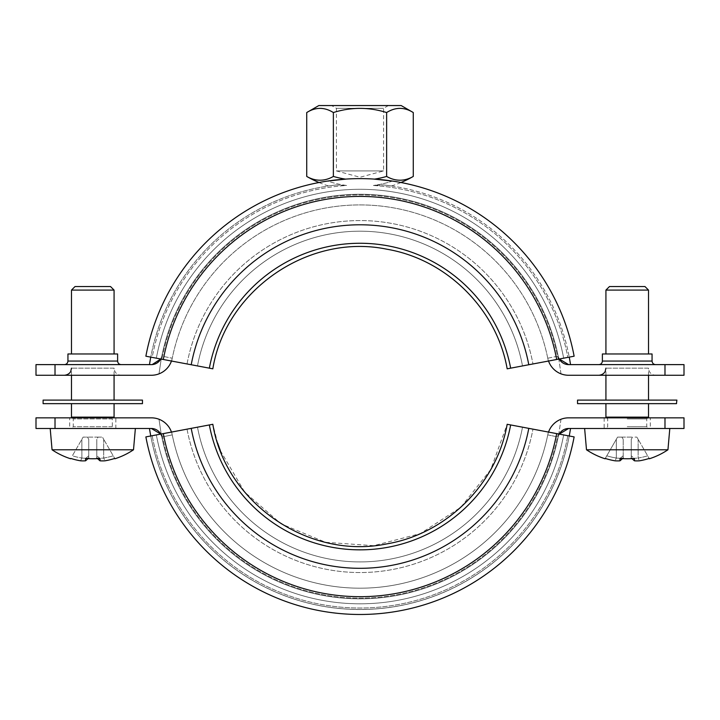 <?xml version="1.0" encoding="UTF-8"?>
<svg xmlns="http://www.w3.org/2000/svg" width="720" height="720" viewBox="0 0 720 720"><rect width="100%" height="100%" fill="white"/><g stroke="black" fill="none" stroke-linecap="round" stroke-linejoin="round"><path stroke-width="0.54" stroke-dasharray="3.6 2.7" d="M684 417.843L568.62 417.843A21.294 21.294 0 0 0 548.532 432.081L559.242 434.097L548.532 432.081A21.294 21.294 0 0 0 547.758 434.88A191.628 191.628 0 0 0 548.316 432.036L548.532 432.081A21.294 21.294 0 0 0 547.758 434.88A191.628 191.628 0 0 1 171.684 432.036L187.029 429.147L171.684 432.036A191.628 191.628 0 0 0 172.242 434.88A21.294 21.294 0 0 0 171.468 432.081L160.758 434.097A10.647 10.647 0 0 1 161.811 437.004A202.275 202.275 0 0 0 558.189 437.004A10.647 10.647 0 0 1 559.242 434.097L563.661 434.934A207.243 207.243 0 0 1 156.339 434.934A207.243 207.243 0 0 0 563.661 434.934L559.242 434.097A10.647 10.647 0 0 0 558.189 437.004A202.275 202.275 0 0 1 161.811 437.004A10.647 10.647 0 0 0 160.758 434.097L171.468 432.081A21.294 21.294 0 0 0 151.38 417.843L36 417.843M209.349 424.944A153.306 153.306 0 0 0 510.651 424.944L522.513 427.176A165.375 165.375 0 0 1 197.487 427.176A165.375 165.375 0 0 0 522.513 427.176L528.786 428.355A171.756 171.756 0 0 1 191.214 428.355A171.756 171.756 0 0 0 528.786 428.355L556.686 433.62A200.151 200.151 0 0 1 163.314 433.62L152.163 435.717A211.5 211.5 0 0 0 567.837 435.717A211.5 211.5 0 0 1 152.163 435.717L145.872 436.905A217.89 217.89 0 0 0 574.128 436.905L556.686 433.62A200.151 200.151 0 0 1 163.314 433.62L212.832 424.287L197.487 427.176L212.832 424.287L217.629 442.998M156.339 434.934A207.243 207.243 0 0 0 563.661 434.934L567.837 435.717L563.661 434.934A207.243 207.243 0 0 1 156.339 434.934M548.532 432.081L548.316 432.036A191.628 191.628 0 0 1 547.758 434.88A191.628 191.628 0 0 0 548.316 432.036A191.628 191.628 0 0 1 172.242 434.88A21.294 21.294 0 0 0 171.468 432.081M171.684 432.036A191.628 191.628 0 0 0 172.242 434.88A21.294 21.294 0 0 0 159.003 419.256L161.073 433.224L159.003 419.256A21.294 21.294 0 0 1 172.242 434.88A191.628 191.628 0 0 0 547.758 434.88A191.628 191.628 0 0 1 171.684 432.036A191.628 191.628 0 0 0 172.242 434.88A191.628 191.628 0 0 1 171.684 432.036M187.029 429.147A176.022 176.022 0 0 0 532.971 429.147A176.022 176.022 0 0 1 187.029 429.147M220.338 450.594L244.746 492.174L281.088 523.836L325.611 542.304L373.689 545.679L420.354 533.61L460.764 507.339L490.734 469.593L507.168 424.287L522.513 427.176L510.651 424.944M197.487 427.176A165.375 165.375 0 0 0 522.513 427.176A165.375 165.375 0 0 1 197.487 427.176M191.214 428.355A171.756 171.756 0 0 0 528.786 428.355M163.314 433.62A200.151 200.151 0 0 0 556.686 433.62M145.872 436.905A217.89 217.89 0 0 0 574.128 436.905A217.89 217.89 0 0 1 145.872 436.905M559.332 433.935L558.189 437.004A202.275 202.275 0 0 1 161.811 437.004L160.758 434.097A10.647 10.647 0 0 0 151.38 428.49L55.017 428.49L55.017 417.843M36 375.264L151.38 375.264A21.294 21.294 0 0 0 171.468 361.026L152.163 357.39A211.5 211.5 0 0 1 346.599 185.481A102.096 102.096 0 0 1 327.591 181.08A217.89 217.89 0 0 0 145.872 356.202A217.89 217.89 0 0 1 574.128 356.202L567.837 357.39L574.128 356.202A217.89 217.89 0 0 0 392.409 181.08A102.096 102.096 0 0 1 373.401 185.481A102.096 102.096 0 0 0 392.409 181.08A217.89 217.89 0 0 1 574.128 356.202L507.168 368.82C496.737 309.141 446.553 259.272 386.811 249.21C308.781 232.947 225.594 290.133 212.832 368.82L145.872 356.202A217.89 217.89 0 0 1 327.591 181.08A102.096 102.096 0 0 0 346.599 185.481A211.5 211.5 0 0 0 152.163 357.39L171.468 361.026A21.294 21.294 0 0 0 172.242 358.227A191.628 191.628 0 0 0 171.684 361.062L187.029 363.96L171.684 361.062A191.628 191.628 0 0 1 547.758 358.227A21.294 21.294 0 0 0 548.532 361.026L567.837 357.39L548.532 361.026A21.294 21.294 0 0 0 568.62 375.264L684 375.264M567.801 364.581L568.62 364.617A10.647 10.647 0 0 1 559.242 359.01L558.189 356.094A10.647 10.647 0 0 0 559.242 359.01A10.647 10.647 0 0 1 558.189 356.094A202.275 202.275 0 0 0 161.811 356.094A202.275 202.275 0 0 1 558.189 356.094A202.275 202.275 0 0 0 161.811 356.094A10.647 10.647 0 0 1 160.758 359.01A10.647 10.647 0 0 0 161.811 356.094L160.758 359.01A10.647 10.647 0 0 1 151.38 364.617L36 364.617M156.339 358.173A207.243 207.243 0 0 1 563.661 358.173A207.243 207.243 0 0 0 156.339 358.173A207.243 207.243 0 0 1 563.661 358.173A207.243 207.243 0 0 0 156.339 358.173M171.468 361.026A21.294 21.294 0 0 0 172.242 358.227A191.628 191.628 0 0 1 548.316 361.062L532.971 363.96L548.316 361.062A191.628 191.628 0 0 0 547.758 358.227A21.294 21.294 0 0 0 548.532 361.026M373.401 185.481A211.5 211.5 0 0 1 567.837 357.39A211.5 211.5 0 0 0 373.401 185.481L383.949 184.977L373.401 185.481M197.487 365.931L209.349 368.163L197.487 365.931A165.375 165.375 0 0 1 522.513 365.931A165.375 165.375 0 0 0 197.487 365.931A165.375 165.375 0 0 1 522.513 365.931A165.375 165.375 0 0 0 197.487 365.931M547.758 358.227L557.496 356.238A201.564 201.564 0 0 0 162.504 356.238A201.564 201.564 0 0 1 557.496 356.238A11.358 11.358 0 0 0 558.927 359.874A11.358 11.358 0 0 1 557.496 356.238L547.758 358.227A191.628 191.628 0 0 1 548.316 361.062A191.628 191.628 0 0 0 547.758 358.227A21.294 21.294 0 0 0 560.997 373.851L558.927 359.874L560.997 373.851A21.294 21.294 0 0 1 547.758 358.227A191.628 191.628 0 0 0 172.242 358.227A191.628 191.628 0 0 1 548.316 361.062M187.029 363.96A176.022 176.022 0 0 1 532.971 363.96A176.022 176.022 0 0 0 187.029 363.96M392.409 181.08L374.346 179.136A217.89 217.89 0 0 0 345.654 179.136L327.591 181.08M163.314 359.487A200.151 200.151 0 0 1 556.686 359.487A200.151 200.151 0 0 0 163.314 359.487A200.151 200.151 0 0 1 556.686 359.487M191.214 364.743A171.756 171.756 0 0 1 528.786 364.743A171.756 171.756 0 0 0 191.214 364.743A171.756 171.756 0 0 1 528.786 364.743M209.349 368.163A153.306 153.306 0 0 1 510.651 368.163M306.729 112.545C315.612 106.992 324.486 106.992 333.369 112.545L333.369 176.436A95.949 95.949 0 0 0 345.654 179.136A217.89 217.89 0 0 1 374.346 179.136A95.949 95.949 0 0 0 386.631 176.436L386.631 112.545C395.514 106.992 404.388 106.992 413.271 112.545M171.684 361.062A191.628 191.628 0 0 1 172.242 358.227A21.294 21.294 0 0 1 159.003 373.851L161.073 359.874L159.003 373.851A21.294 21.294 0 0 0 172.242 358.227A191.628 191.628 0 0 0 171.684 361.062A191.628 191.628 0 0 1 172.242 358.227A191.628 191.628 0 0 0 171.684 361.062M333.369 112.545C351.126 106.992 368.874 106.992 386.631 112.545M336.051 184.977L346.599 185.481L336.051 184.977C325.998 186.273 325.998 186.273 336.051 184.977C325.998 186.273 325.998 186.273 336.051 184.977A212.922 212.922 0 0 0 150.759 357.12A212.922 212.922 0 0 1 336.051 184.977A212.922 212.922 0 0 0 150.759 357.12M333.369 176.436A95.949 47.97 -90 0 1 306.729 176.436M413.271 176.436A95.949 47.97 90 0 1 386.631 176.436M383.949 184.977C394.002 186.273 394.002 186.273 383.949 184.977C394.002 186.273 394.002 186.273 383.949 184.977A212.922 212.922 0 0 1 569.241 357.12A212.922 212.922 0 0 0 383.949 184.977M650.286 428.49L604.152 428.49L650.286 428.49L650.286 417.843L604.152 417.843L650.286 417.843M627.219 428.49L669.807 428.49L627.219 428.49M627.219 353.97L648.513 353.97L627.219 353.97M648.513 290.088L605.925 290.088M648.513 400.104L605.925 400.104L648.513 400.104M648.513 375.264L648.513 368.163L605.925 368.163L648.513 368.163C648.936 372.474 651.303 374.841 655.614 375.264L598.833 375.264L655.614 375.264M648.513 417.132L605.925 417.132M648.324 403.65L605.925 403.65L648.324 403.65M616.302 458.01A69.633 69.633 0 0 1 606.78 455.805L605.259 458.442L606.78 455.805A69.633 69.633 0 0 0 616.302 458.01L616.302 439.299L617.571 437.103L621.936 437.103L623.196 439.299L621.936 437.103L617.571 437.103L616.302 439.299L616.302 458.01M605.259 458.442A72.603 72.603 0 0 0 615.024 460.818L616.338 458.046A68.976 48.78 -90 0 0 623.169 458.046A68.976 48.78 -90 0 1 616.338 458.046L615.024 460.818A71.658 50.67 90 0 0 619.992 460.818L622.503 458.631M623.196 455.805L619.992 458.442L623.196 455.805L623.196 458.01L623.196 439.299L623.196 455.805M619.992 460.818L619.992 458.442A71.289 61.749 180 0 0 634.446 458.442L631.242 455.805L634.446 458.442L634.446 460.818L631.242 458.01L631.242 455.805L631.269 458.046A68.976 48.78 90 0 0 638.109 458.046A68.976 48.78 90 0 1 631.269 458.046L631.935 458.631M634.446 460.818A71.658 50.67 -90 0 0 639.414 460.818L638.136 458.01L639.414 460.818A72.603 72.603 0 0 0 649.179 458.442L647.658 455.805L649.179 458.442M647.658 455.805A69.633 69.633 0 0 1 638.136 458.01L638.136 439.299L636.876 437.103L638.136 439.299L638.136 458.01A69.633 69.633 0 0 0 647.658 455.805L638.136 439.299L647.658 455.805M631.242 439.299L631.242 458.01L631.242 439.299L631.242 455.805L631.242 439.299L632.502 437.103L636.876 437.103L632.502 437.103L631.242 439.299M606.78 455.805L616.302 439.299L606.78 455.805M667.944 449.784L586.494 449.784M621.936 437.103L632.502 437.103L621.936 437.103M627.219 418.905L646.74 418.905L627.219 418.905M609.48 286.542L644.967 286.542M69.714 428.49L115.848 428.49L69.714 428.49L69.714 417.843L115.848 417.843L69.714 417.843M114.075 428.49L71.487 428.49L114.075 428.49L112.302 426.717L112.302 418.905L73.26 418.905L112.302 418.905L113.364 417.843M114.075 353.97L71.487 353.97L114.075 353.97M114.075 290.088L71.487 290.088M114.075 400.104L71.487 400.104L114.075 400.104M114.075 375.264L114.075 368.163L71.487 368.163L114.075 368.163C114.489 372.474 116.856 374.841 121.167 375.264L64.386 375.264L121.167 375.264M114.075 417.132L71.487 417.132M114.075 403.65L71.487 403.65L114.075 403.65M88.758 458.01L88.758 455.805L85.554 458.442L88.758 455.805L88.758 458.01L88.758 439.299L87.498 437.103L83.124 437.103L81.864 439.299L81.891 458.046A68.976 48.78 -90 0 0 88.731 458.046A68.976 48.78 -90 0 1 81.891 458.046L81.864 439.299L72.342 455.805A69.633 69.633 0 0 0 81.864 458.01A69.633 69.633 0 0 1 72.342 455.805L83.124 437.103L87.498 437.103L88.758 439.299L88.758 458.01M88.065 458.631L85.554 460.818L85.554 458.442A71.289 61.749 180 0 0 100.008 458.442L96.804 455.805L100.008 458.442L100.008 460.818L96.804 458.01L96.804 455.805L96.831 458.046A68.976 48.78 90 0 0 103.662 458.046A68.976 48.78 90 0 1 96.831 458.046L97.497 458.631M70.821 458.442A72.603 72.603 0 0 0 80.586 460.818L81.891 458.046L80.586 460.818A71.658 50.67 90 0 0 85.554 460.818M88.758 455.805L88.758 439.299L88.758 455.805M100.008 460.818A71.658 50.67 -90 0 0 104.976 460.818L103.698 458.01L104.976 460.818A72.603 72.603 0 0 0 114.741 458.442L113.22 455.805L114.741 458.442M113.22 455.805A69.633 69.633 0 0 1 103.698 458.01L103.698 439.299L102.429 437.103L103.698 439.299L103.698 458.01A69.633 69.633 0 0 0 113.22 455.805L103.698 439.299L113.22 455.805M98.064 437.103L102.429 437.103L98.064 437.103L96.804 439.299L98.064 437.103L87.498 437.103L98.064 437.103M96.804 439.299L96.804 458.01L96.804 439.299M133.506 449.784L52.056 449.784M75.033 286.542L110.52 286.542M135.369 428.49L50.193 428.49L135.369 428.49M560.997 419.256L558.927 433.224L560.997 419.256A21.294 21.294 0 0 0 547.758 434.88A21.294 21.294 0 0 1 560.997 419.256M547.758 434.88L557.496 436.869A201.564 201.564 0 0 1 162.504 436.869A201.564 201.564 0 0 0 557.496 436.869A11.358 11.358 0 0 1 558.927 433.224A202.275 202.275 0 0 1 161.073 433.224A11.358 11.358 0 0 1 162.504 436.869A11.358 11.358 0 0 0 161.073 433.224A202.275 202.275 0 0 0 558.927 433.224A11.358 11.358 0 0 0 557.496 436.869L547.758 434.88A191.628 191.628 0 0 0 548.316 432.036M664.983 417.843L664.983 428.49L568.62 428.49A10.647 10.647 0 0 0 559.242 434.097L558.189 437.004A202.275 202.275 0 0 1 161.811 437.004L160.056 432.963M158.868 431.568L157.095 430.155M155.736 429.426L153.36 428.679M152.199 428.526L151.38 428.49M567.801 428.526L566.64 428.679M564.264 429.426L562.905 430.155M561.132 431.568L559.944 432.972M570.519 428.49A212.922 212.922 0 0 1 149.481 428.49M150.759 435.978A212.922 212.922 0 0 0 569.241 435.978A212.922 212.922 0 0 1 150.759 435.978M36 428.49L55.017 428.49M664.983 428.49L684 428.49M401.166 105.552L318.834 105.552M388.395 105.552L383.589 108.324L383.589 170.919L360 177.246L336.411 170.919L383.589 170.919L336.411 170.919L336.411 108.324L383.589 108.324L336.411 108.324L331.605 105.552L388.395 105.552L331.605 105.552M598.833 364.617L655.614 364.617L598.833 364.617M652.059 353.97L602.379 353.97M684 364.617L664.983 364.617L664.983 375.264M568.62 364.617L664.983 364.617M121.167 364.617L64.386 364.617L121.167 364.617M67.941 353.97L117.621 353.97M558.927 359.874A202.275 202.275 0 0 0 161.073 359.874A11.358 11.358 0 0 0 162.504 356.238L172.242 358.227L162.504 356.238A11.358 11.358 0 0 1 161.073 359.874A202.275 202.275 0 0 1 558.927 359.874M160.668 359.163L161.811 356.094A202.275 202.275 0 0 1 558.189 356.094L559.944 360.135M561.132 361.53L562.905 362.943M564.264 363.681L566.64 364.428M152.199 364.581L153.36 364.428M155.736 363.681L157.095 362.943M158.868 361.53L160.056 360.135M55.017 375.264L55.017 364.617M142.461 403.65L43.101 403.65M142.461 400.104L43.101 400.104M676.899 403.65L577.539 403.65M676.899 400.104L577.539 400.104M627.219 426.717L646.74 426.717L627.219 426.717M112.302 426.717L73.26 426.717L112.302 426.717M162.504 436.869L172.242 434.88L162.504 436.869M602.379 361.062L652.059 361.062M67.941 361.062L117.621 361.062M319.059 182.538A106.461 106.461 0 0 0 328.527 185.967M391.473 185.967A106.461 106.461 0 0 0 400.941 182.538M605.925 375.264L605.925 368.163M606.636 417.843L607.698 418.905L607.698 426.717L605.925 428.49M647.802 417.843L646.74 418.905L646.74 426.717L648.513 428.49M71.487 375.264L71.487 368.163M72.198 417.843L73.26 418.905L73.26 426.717L71.487 428.49M115.848 428.49L115.848 417.843M604.152 417.843L604.152 428.49"/><path stroke-width="1.08" d="M163.314 433.62L145.872 436.905A217.89 217.89 0 0 0 574.128 436.905L507.168 424.287C496.737 483.966 446.553 533.835 386.811 543.888C308.781 560.151 225.594 502.965 212.832 424.287L163.314 433.62A200.151 200.151 0 0 0 556.686 433.62M191.214 428.355A171.756 171.756 0 0 0 528.786 428.355M209.349 424.944A153.306 153.306 0 0 0 510.651 424.944M664.983 428.49L664.983 417.843L684 417.843L684 428.49L568.62 428.49L559.242 434.097A10.647 10.647 0 0 1 568.62 428.49L567.801 428.526M664.983 417.843L568.62 417.843A21.294 21.294 0 0 0 548.532 432.081M209.349 368.163L212.832 368.82C225.594 290.133 308.781 232.947 386.811 249.21C446.553 259.272 496.737 309.141 507.168 368.82L574.128 356.202A217.89 217.89 0 0 0 145.872 356.202L209.349 368.163A153.306 153.306 0 0 1 510.651 368.163M191.214 364.743A171.756 171.756 0 0 1 528.786 364.743M163.314 359.487A200.151 200.151 0 0 1 556.686 359.487M327.591 181.08L345.654 179.136A95.949 95.949 0 0 1 333.369 176.436L333.369 112.545C324.486 106.992 315.612 106.992 306.729 112.545L306.729 176.436A95.949 47.97 -90 0 0 333.369 176.436M306.729 112.545L318.834 105.552L401.166 105.552L413.271 112.545C404.388 106.992 395.514 106.992 386.631 112.545L386.631 176.436A95.949 95.949 0 0 1 374.346 179.136L392.409 181.08M386.631 112.545C368.874 106.992 351.126 106.992 333.369 112.545M386.631 176.436A95.949 47.97 90 0 0 413.271 176.436L413.271 112.545M152.199 364.581L160.758 359.01A10.647 10.647 0 0 1 151.38 364.617L55.017 364.617L55.017 375.264L151.38 375.264A21.294 21.294 0 0 0 171.468 361.026M605.925 353.97L605.925 290.088L648.513 290.088L648.513 353.97M648.513 400.104L648.513 375.264M606.636 417.843L605.925 417.132L648.513 417.132L648.513 403.65M649.179 458.442L649.179 458.442A72.603 72.603 0 0 1 639.414 460.818A71.658 50.67 -90 0 1 634.446 460.818L631.269 458.046M634.446 460.818L634.446 458.442A71.289 61.749 180 0 1 619.992 458.442L619.992 460.818L623.169 458.046M619.992 460.818A71.658 50.67 90 0 1 615.024 460.818A72.603 72.603 0 0 1 605.259 458.442L605.259 458.442M605.07 458.766A72.963 72.963 0 0 1 586.494 449.784L667.944 449.784L669.807 428.49M648.513 290.088L644.967 286.542L609.48 286.542L605.925 290.088M114.075 353.97L114.075 290.088L71.487 290.088L71.487 353.97M114.075 400.104L114.075 375.264M72.198 417.843L71.487 417.132L114.075 417.132L114.075 403.65M114.741 458.442L114.741 458.442A72.603 72.603 0 0 1 104.976 460.818A71.658 50.67 -90 0 1 100.008 460.818L100.008 458.442A71.289 61.749 180 0 1 85.554 458.442L85.554 460.818L88.731 458.046M85.554 460.818A71.658 50.67 90 0 1 80.586 460.818A72.603 72.603 0 0 1 70.821 458.442L70.821 458.442M100.008 460.818L96.831 458.046M70.632 458.766A72.963 72.963 0 0 1 52.056 449.784L133.506 449.784L135.369 428.49M71.487 290.088L75.033 286.542L110.52 286.542L114.075 290.088M113.364 417.843L114.075 417.132M171.468 432.081A21.294 21.294 0 0 0 151.38 417.843L55.017 417.843L55.017 428.49L151.38 428.49L160.758 434.097A10.647 10.647 0 0 0 151.38 428.49M160.056 432.963L158.868 431.568M157.095 430.155L155.736 429.426M153.36 428.679L152.199 428.526M566.64 428.679L564.264 429.426M562.905 430.155L561.132 431.568M559.944 432.972L559.332 433.935M149.481 428.49A212.922 212.922 0 0 0 150.759 435.978A212.922 212.922 0 0 1 149.481 428.49M569.241 435.978A212.922 212.922 0 0 0 570.519 428.49A212.922 212.922 0 0 1 569.241 435.978M55.017 428.49L36 428.49L36 417.843L55.017 417.843M150.759 357.12A212.922 212.922 0 0 0 149.481 364.617A212.922 212.922 0 0 1 150.759 357.12A212.922 212.922 0 0 0 149.481 364.617M568.62 364.617L559.242 359.01A10.647 10.647 0 0 0 568.62 364.617L684 364.617L684 375.264L664.983 375.264L664.983 364.617M570.519 364.617A212.922 212.922 0 0 0 569.241 357.12A212.922 212.922 0 0 1 570.519 364.617M548.532 361.026A21.294 21.294 0 0 0 568.62 375.264L664.983 375.264M55.017 375.264L36 375.264L36 364.617L55.017 364.617M598.833 364.617C600.984 364.401 602.172 363.222 602.379 361.062L602.379 353.97L652.059 353.97L652.059 361.062L602.379 361.062M121.167 364.617C119.016 364.401 117.828 363.222 117.621 361.062L117.621 353.97L67.941 353.97L67.941 361.062C67.725 363.222 66.546 364.401 64.386 364.617M559.944 360.135L561.132 361.53M562.905 362.943L564.264 363.681M566.64 364.428L567.801 364.581M153.36 364.428L155.736 363.681M157.095 362.943L158.868 361.53M160.056 360.135L160.668 359.163M43.101 403.65L142.461 403.65L142.461 400.104L43.101 400.104L43.101 403.65M676.458 403.65L676.899 400.104L577.539 400.104L577.539 403.65L676.458 403.65M117.621 361.062L67.941 361.062M220.338 450.594L217.629 442.998M306.729 176.436A106.461 106.461 0 0 0 319.059 182.538M400.941 182.538A106.461 106.461 0 0 0 413.271 176.436M605.925 400.104L605.925 375.264M605.925 417.132L605.925 403.65M649.368 458.766A72.963 72.963 0 0 0 667.944 449.784M647.802 417.843L648.513 417.132M586.494 449.784L584.631 428.49M71.487 400.104L71.487 375.264M71.487 417.132L71.487 403.65M114.93 458.766A72.963 72.963 0 0 0 133.506 449.784M52.056 449.784L50.193 428.49M605.925 368.163L605.205 371.286C605.349 371.196 603.855 374.805 598.833 375.264M71.487 368.163L70.767 371.286C70.911 371.196 69.408 374.805 64.386 375.264M652.059 361.062C652.275 363.222 653.454 364.401 655.614 364.617"/></g></svg>

